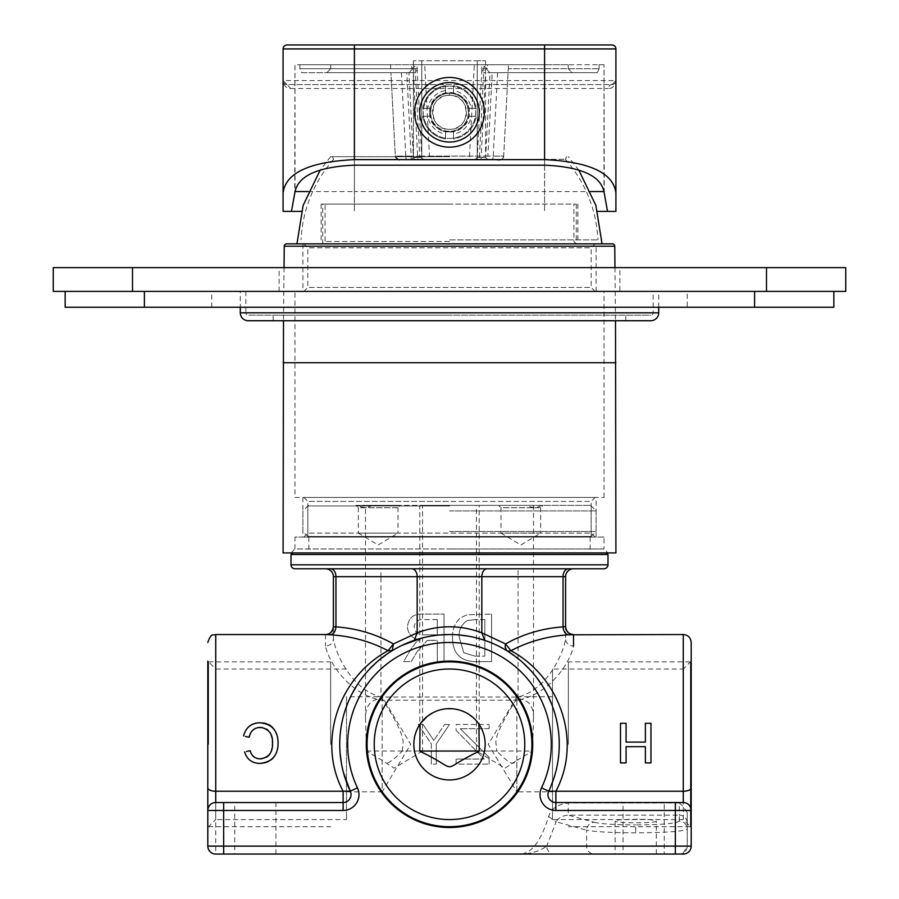 <?xml version="1.0" encoding="UTF-8"?>
<svg xmlns="http://www.w3.org/2000/svg" width="899" height="899" viewBox="0 0 899 899"><rect width="100%" height="100%" fill="white"/><g stroke="black" fill="none" stroke-linecap="round" stroke-linejoin="round"><path stroke-width="0.67" stroke-dasharray="4.5 3.37" d="M449.5 505.373L590.553 505.373L449.5 505.373M476.448 505.373L533.5 505.373L476.448 505.373L476.448 751.036L504.968 768.173L516.858 760.397L516.858 791.839L552.514 791.839L552.514 744.293L552.514 791.839M365.5 505.373L422.552 505.373L365.5 505.373L365.5 718.009C365.488 705.412 371.029 698.995 382.142 698.759L382.142 696.747L346.486 696.747L346.486 819.573L346.486 696.747M355.993 505.373L400.37 505.373L355.993 505.373L358.364 507.744L397.987 507.744L400.37 505.373M498.63 505.373L543.007 505.373L498.63 505.373L501.013 507.744L540.636 507.744L543.007 505.373M419.788 505.373L479.212 505.373L419.788 505.373L419.788 751.036M449.5 510.913L596.104 510.913L449.5 510.913M449.5 531.523L596.104 531.523L449.5 531.523M449.5 537.063L595.116 537.063L449.5 537.063M449.5 552.919L291.006 552.919L449.5 552.919M291.006 554.503L607.994 554.503M325.483 568.764L365.5 568.764M487.213 568.764L330.551 568.764M518.049 700.22L380.951 700.22C345.946 693.039 327.629 658.54 325.483 645.976A7.922 7.102 180 0 0 333.405 638.874L333.405 626.67L333.405 638.874C335.248 652.348 350.947 689.342 380.951 697.04L380.951 576.686L518.049 576.686L518.049 700.22C552.919 693.129 571.393 658.585 573.517 645.976A7.922 7.102 180 0 1 565.595 638.874L565.595 626.67M380.951 700.22L380.951 697.04L518.049 697.04C547.941 689.432 563.763 652.404 565.595 638.874L565.595 576.686L518.049 576.686L518.049 568.764M572.73 634.548A7.922 7.922 -0 0 0 573.517 634.582L573.135 634.537M679.318 854.05A7.922 7.922 0 0 0 687.241 846.128L683.274 852.994L679.318 854.05A7.922 7.922 0 0 0 687.241 846.128L687.241 812.64L683.274 806.425L679.318 803.009L679.318 815.146A7.922 7.9 180 0 1 687.241 823.034L687.241 829.013C684.184 831.328 667.013 832.609 635.717 832.834C611.59 832.732 595.228 831.845 586.642 830.17L586.642 846.128A7.922 7.552 -90 0 0 594.194 854.05L683.274 854.05A7.922 7.922 0 0 0 691.196 846.128L691.196 810.46A7.922 7.922 0 0 0 683.274 802.537L675.351 802.537M350.284 791.232A7.922 7.922 -90 0 1 343.126 802.537L215.726 802.537A7.922 7.922 0 0 0 207.804 810.46L207.804 827.507L215.726 819.573L215.726 669.013L207.804 661.091L207.804 846.128A7.922 7.922 0 0 0 215.726 854.05L520.431 854.05C531.657 853.443 541.052 840.947 548.604 816.562C551.065 808.819 557.616 804.302 568.247 803.009L679.318 803.009M326.27 634.548A7.922 7.922 0 0 1 325.483 634.582L325.843 634.537M257.822 727.583L255.395 728.381M253.091 729.887L251.372 731.797M249.169 737.214L247.281 736.843M245.416 736.416L246.54 736.674M262.328 722.897L257.215 722.942M254.945 723.38L252.9 724.077M251.079 724.999L249.461 726.122M247.978 727.471L246.652 729.078M246.36 729.494L245.449 730.999M244.404 733.292L243.562 735.978M263.991 723.122L264.654 723.257M266.666 723.774L268.408 724.47M271.667 726.617L272.318 727.235M273.127 728.1L273.689 728.774M274.42 729.808L275.543 731.764M276.499 734.045L277.319 736.731M277.353 736.865L277.634 738.18M277.892 739.855L277.926 746.698M257.361 763.273L262.171 763.296M262.969 763.195L264.463 762.903M266.688 762.228L267.351 761.97M268.812 761.273L270.801 760.06M274.161 756.744L275.24 755.115M275.532 754.609L276.128 753.407M276.622 752.227L277.42 749.609M244.573 751.912L245.641 754.778M246.214 755.913L247.562 757.924M249.63 760.037L252.765 762.004M253.889 762.464L254.631 762.712M250.192 750.8L248.304 751.115M247.562 751.272L246.438 751.508M257.024 758.464L254.484 757.306M252.383 755.306L250.754 752.384M261.946 758.745L263.16 758.554M263.576 758.453L264.778 758.071M265.093 757.947L266.553 757.205M270.116 753.609L270.902 752.115M271.296 751.07L271.509 750.384M272.026 748.339L272.386 746.013M272.397 740.664L272.06 738.191M270.88 734.18L270.532 733.438M270.082 732.629L269.543 731.808M269.138 731.292L267.969 730.1M266.497 729.067L265.025 728.314M264.699 728.179L262.598 727.572M645.381 762.914L650.966 762.914L650.966 723.29L645.381 723.29M620.49 762.914L626.075 762.914L626.075 746.664L645.381 746.664M645.381 742.091L626.075 742.091L626.075 723.29L620.49 723.29M456.108 730.381L484.168 759.048L456.108 759.048L484.168 759.048L456.108 730.381L456.108 724.482L489.123 724.482L456.108 724.482L456.108 730.381M456.108 759.048L456.108 764.105L489.123 764.105L456.108 764.105L456.108 759.048M489.123 764.105L489.123 757.363L460.232 728.696L489.123 757.363L489.123 764.105M489.123 728.696L460.232 728.696L489.123 728.696L489.123 724.482L489.123 728.696M418.136 724.482L431.34 743.878L431.34 764.105L436.296 764.105L431.34 764.105L431.34 743.878L418.136 724.482L423.081 724.482L433.812 740.506L423.081 724.482L418.136 724.482M436.296 764.105L436.296 743.878L449.5 724.482L436.296 743.878L436.296 764.105M444.544 724.482L449.5 724.482L444.544 724.482L433.812 740.506L444.544 724.482M691.196 642.459L691.196 658.315M552.469 854.05L554.29 854.05A7.922 7.552 90 0 1 546.738 846.128C539.861 851.162 531.095 853.814 520.431 854.05L527.241 854.05M533.321 854.05L550.469 854.05M234.74 854.05L275.948 854.05L234.74 854.05L234.74 802.537L275.948 802.537L234.74 802.537M615.118 854.05L656.326 854.05L615.118 854.05L615.118 821.057C613.995 818.742 657.461 818.742 656.326 821.057C657.461 823.383 613.995 823.383 615.118 821.057M623.052 854.05L664.26 854.05L623.052 854.05L623.052 802.537L664.26 802.537L623.052 802.537L664.26 802.537L664.26 854.05M687.241 812.64L687.241 823.034M548.604 816.562L556.155 821.787L546.738 846.128L687.241 846.128L687.241 829.013A7.922 7.9 -0 0 0 679.318 821.124C676.733 823.439 662.203 824.709 635.728 824.934L635.717 832.834M679.318 821.124L679.318 815.146L568.247 815.146L594.194 822.282A7.922 7.529 -74.6 0 0 586.642 830.17L556.155 821.787C558.358 817.899 562.381 815.685 568.247 815.146L568.247 803.009M656.326 854.05L656.326 821.057M343.407 772.398L341.283 762.588M340.058 752.632L339.755 742.608M339.844 739.619L340.17 734.629M340.373 732.595L341.856 722.852M341.89 722.672L344.317 712.941M347.621 703.467L351.779 694.331M356.746 685.622L362.488 677.385M365.488 673.666L368.961 669.721M376.108 662.687L392.178 650.696L402.168 645.268M496.034 644.898L506.811 650.696L522.892 662.687M530.028 669.721L536.512 677.396M542.254 685.611L547.221 694.331M551.379 703.467L554.683 712.941M555.133 714.48L557.02 722.257M557.11 722.672L558.627 732.595M558.65 732.752L559.234 742.327M559.245 742.608L558.942 752.632M558.863 753.632L558.054 760.487M557.717 762.588L555.593 772.398M555.38 773.196L548.716 791.232M484.673 640.324L493.832 643.886M451.983 634.57L454.445 634.649M457.321 634.818L459.288 634.975M468.559 636.211L470.795 636.627M471.705 636.807L472.975 637.076M473.863 637.279L477.133 638.076M421.912 638.065L423.98 637.548M426.104 637.065L430.497 636.2M435.071 635.492L437.442 635.2M437.532 635.188L439.836 634.964M430.441 640.302L437.307 640.302L427.137 640.526L417.158 651.595L411.225 661.642L403.539 661.642L411.349 648.516L416.349 642.032L420.047 639.695C412.304 638.751 408.101 634.492 407.438 626.906C408.494 617.692 413.81 613.41 423.384 614.084L444.016 614.084L423.384 614.084C413.81 613.41 408.494 617.692 407.438 626.906C408.101 634.492 412.304 638.751 420.047 639.695L416.349 642.032L411.349 648.516L403.539 661.642L411.225 661.642L417.158 651.595L427.137 640.526L430.441 640.302M444.016 614.084L444.016 661.642L437.307 661.642L437.307 640.302L437.307 661.642L444.016 661.642L444.016 614.084M452.545 637.605C452.208 629.963 454.68 623.49 459.985 618.175L466.907 614.781L491.562 614.084L466.907 614.781L459.985 618.175C454.68 623.49 452.208 629.963 452.545 637.605C452.478 652.809 459.805 660.821 474.526 661.642L491.562 661.642L474.526 661.642C459.805 660.821 452.478 652.809 452.545 637.605M491.562 614.084L491.562 661.642L491.562 614.084M424.575 634.818L437.307 634.818L424.575 634.818C418.484 635.357 415.012 632.772 414.147 627.053C414.765 621.894 417.754 619.4 423.137 619.58C417.754 619.4 414.765 621.894 414.147 627.053C415.012 632.772 418.484 635.357 424.575 634.818M437.307 619.58L423.137 619.58L437.307 619.58L437.307 634.818L437.307 619.58M475.054 656.146L484.853 656.146L475.054 656.146L463.828 652.786L459.254 637.503C458.636 630.053 461.344 624.412 467.356 620.557L475.211 619.58L467.356 620.557C461.344 624.412 458.636 630.053 459.254 637.503L463.828 652.786L475.054 656.146M484.853 619.58L475.211 619.58L484.853 619.58L484.853 656.146L484.853 619.58M207.804 827.507L207.804 810.46M449.5 819.573A75.28 75.28 0 0 1 374.22 744.293A75.28 75.28 0 0 1 449.5 669.013A75.28 75.28 0 0 1 524.78 744.293A75.28 75.28 0 0 1 449.5 819.573M476.987 721.571L478.953 724.189A35.657 35.657 0 0 1 449.5 779.95A35.657 35.657 0 0 1 420.047 724.189L420.946 722.931M452.287 708.738L455.063 709.075M457.849 709.626L460.636 710.412M463.401 711.457L466.12 712.75M467.84 713.716L468.761 714.289M475.391 719.773L476.83 721.38M446.657 708.749L443.825 709.086M440.982 709.671L438.139 710.491M436.869 710.94L435.318 711.57M479.201 751.036L479.212 505.373M275.948 854.05L275.948 802.537M346.486 669.013L215.726 669.013L215.726 819.573L346.486 819.573M346.486 791.839L382.142 791.839L382.142 760.397L394.032 768.173L422.552 751.036L402.28 751.036C392.301 761.251 386.379 765.06 384.525 762.464M365.5 718.009L366.489 751.036L382.142 760.397M382.142 696.747L382.142 791.839L410.708 744.293L382.142 696.747M402.28 751.036L403.089 742.63C403.426 735.719 396.448 721.088 382.142 698.759M366.489 751.036L422.552 751.036L422.552 505.373M691.196 661.091L683.274 669.013L683.274 819.573L691.196 827.507M683.274 819.573L683.274 669.013L552.514 669.013L552.514 819.573L683.274 819.573M552.514 819.573L552.514 669.013M552.514 744.293L552.514 696.747L552.514 744.293M516.858 760.397L532.511 751.036L533.5 718.009L533.5 505.373M552.514 696.747L516.858 696.747L516.858 698.759C528.05 699.029 533.601 705.445 533.5 718.009M516.858 791.839L516.858 696.747L488.292 744.293L516.858 791.839M516.858 698.759C502.462 721.301 495.484 735.921 495.911 742.63L496.72 751.036L476.448 751.036L532.511 751.036M514.475 762.464C512.441 764.959 506.519 761.15 496.72 751.036M372.422 505.373C367.073 508.07 362.095 508.07 357.476 505.373M397.987 507.744L358.364 507.744L358.364 533.107L397.987 533.107L397.987 507.744M397.987 533.107L358.364 533.107L378.176 545.008L397.987 533.107M541.524 505.373C536.905 508.07 531.916 508.07 526.578 505.373M540.636 507.744L501.013 507.744L501.013 533.107L540.636 533.107L540.636 507.744M540.636 533.107L501.013 533.107L520.824 545.008L540.636 533.107M449.5 505.957L307.851 505.957L449.5 505.957M307.851 536.467L591.149 536.467L307.851 536.467L307.851 505.957M591.149 536.467L591.149 505.957M531.916 744.293A82.416 82.416 0 0 1 449.5 826.709A82.416 82.416 0 0 1 367.084 744.293A82.416 82.416 0 0 1 449.5 661.878A82.416 82.416 0 0 1 531.916 744.293M330.63 744.293L330.63 661.878L330.63 744.293M208.59 744.293L208.59 661.878L208.59 744.293M568.37 744.293L568.37 661.878L568.37 744.293M690.41 661.878L690.41 744.293L690.41 661.878L568.37 661.878M690.41 826.709L690.41 744.293L690.41 826.709L568.37 826.709M615.916 552.919L283.084 552.919M614.961 267.632L615.5 320.729M284.039 267.632L283.5 320.729M286.624 243.854L612.376 243.854M303.884 243.854L595.116 243.854L303.884 243.854L307.851 247.821L449.5 247.821L307.851 247.821L307.851 287.444L303.884 291.4L449.5 291.4L303.884 291.4M291.006 552.919L294.973 548.952L449.5 548.952L294.973 548.952L294.973 537.063L604.027 537.063L604.027 548.952L449.5 548.952L604.027 548.952L607.994 552.919M604.027 537.063L294.973 537.063M595.116 497.439L303.884 497.439L595.116 497.439L591.149 501.406L449.5 501.406L591.149 501.406L591.149 533.107L449.5 533.107L591.149 533.107L595.116 537.063M303.884 497.439L307.851 501.406L449.5 501.406L307.851 501.406L307.851 533.107L449.5 533.107L307.851 533.107L303.884 537.063M294.973 497.439L604.027 497.439L294.973 497.439L294.973 291.4L604.027 291.4L294.973 291.4M604.027 497.439L604.027 291.4M595.116 291.4L449.5 291.4L595.116 291.4L591.149 287.444L307.851 287.444L591.149 287.444L591.149 247.821L449.5 247.821L591.149 247.821L595.116 243.854M302.896 291.4L596.104 291.4L302.896 291.4L302.896 243.854L596.104 243.854L302.896 243.854M596.104 291.4L596.104 243.854M596.104 497.439L302.896 497.439L596.104 497.439L596.104 537.063L302.896 537.063L596.104 537.063M302.896 497.439L302.896 537.063M544.592 44.95L544.592 48.917L615.916 48.917L615.916 80.607A3.967 3.967 0 0 1 611.949 84.573A3.967 3.967 0 0 0 615.916 80.607C614.972 85.944 612.466 88.585 608.409 88.54A3.967 3.54 90 0 1 611.949 84.573L354.408 84.573L611.949 84.573L615.916 80.607L283.084 80.607L287.051 84.573L354.408 84.573L287.051 84.573L290.591 88.54C286.534 88.596 284.028 85.956 283.084 80.607L283.084 48.917A3.967 3.967 0 0 1 287.051 44.95L611.949 44.95M615.916 211.366L597.588 211.366M301.412 211.366L283.084 211.366M604.027 191.554L607.522 211.366L603.959 191.554L604.027 64.762L604.263 192.892M599.105 64.762L604.027 64.762L599.105 64.762L599.105 68.729L597.296 72.684L572.079 72.684L597.296 72.684L599.105 68.729L599.105 64.762L508.486 64.762L599.105 64.762M497.585 72.684L493.214 156.156L485.696 156.179A3.956 3.214 90 0 1 482.482 159.853L499.743 159.853A3.967 3.967 0 0 0 503.698 156.1L508.486 64.762L508.272 68.729L599.105 68.729L508.272 68.729L508.07 72.684L597.296 72.684L489.809 72.684L572.079 72.684L568.28 68.729L568.28 64.762L544.592 64.762L568.28 64.762L568.28 68.729L572.079 72.684L483.46 72.684L485.584 72.684L481.201 156.1L469.514 156.1L469.514 159.853L473.425 159.853L407.123 159.853A3.967 1.337 90 0 1 405.786 156.156L395.302 156.1L390.93 72.684L406.753 72.684L411.124 156.1L395.302 156.1A3.967 3.967 0 0 0 399.257 159.853A3.967 3.967 0 0 1 395.302 156.1C402.359 163.91 397.504 158.033 401.302 159.853L411.124 159.853L411.124 156.1L421.687 156.134A3.956 3.899 -90 0 0 425.587 159.853L417.799 159.853L413.416 72.684L415.54 72.684L417.158 69.549L417.125 64.762L424.699 64.762L429.486 156.1L421.687 156.134L417.158 69.549M283.084 48.917L544.592 48.917L544.592 211.366L544.592 191.554L590.654 191.554M544.592 165.18L544.592 64.762L354.408 64.762L544.592 64.762L544.592 191.554L354.408 191.554L354.408 211.366L354.408 44.95M291.478 211.366L295.041 191.554L294.973 64.762L299.895 64.762L294.973 64.762L294.737 192.892M308.346 191.554L354.408 191.554L354.408 64.762L330.72 64.762L354.408 64.762L354.408 165.18M299.895 64.762L299.895 68.729L301.704 72.684L326.921 72.684L301.704 72.684L299.895 68.729L299.895 64.762L390.514 64.762L299.895 64.762M415.54 72.684L326.921 72.684L330.72 68.729L330.72 64.762L330.72 68.729L326.921 72.684L409.191 72.684L390.93 72.684L395.302 156.1L398.56 159.797M449.5 86.158A26.15 26.15 0 0 1 475.65 112.308A26.15 26.15 0 0 1 449.5 138.457A26.15 26.15 0 0 1 423.35 112.308A26.15 26.15 0 0 1 449.5 86.158A26.15 26.15 0 0 0 423.35 112.308A26.15 26.15 0 0 0 449.5 138.457A26.15 26.15 0 0 0 475.65 112.308A26.15 26.15 0 0 0 449.5 86.158M417.338 68.729L330.72 68.729L411.641 68.729L411.427 64.762L568.28 64.762L481.875 64.762L481.662 68.729L483.46 72.684M411.427 64.762L417.125 64.762M411.641 68.729L415.023 66.234L409.191 72.684M489.809 72.684L483.977 66.234L487.359 68.729L487.573 64.762M449.5 131.85C474.739 132.996 474.335 91.709 449.5 93.013C424.261 91.867 424.665 133.153 449.5 131.85L449.5 129.344A17.036 17.036 0 0 1 432.464 112.308A17.036 17.036 0 0 1 449.5 95.272A17.036 17.036 0 0 1 466.536 112.308A17.036 17.036 0 0 1 449.5 129.344C427.666 130.501 427.407 94.204 449.5 95.272C471.334 94.103 471.604 130.4 449.5 129.344M483.977 66.234L479.268 159.853L419.732 159.853L419.732 156.1L485.696 156.179L490.067 72.684M482.482 159.853L491.877 159.853A3.967 1.337 90 0 0 493.214 156.156L503.698 156.1A3.967 3.967 0 0 1 499.743 159.853L483.347 159.853L487.876 159.853L487.876 156.1L481.201 156.1L481.201 159.853L483.347 159.853M487.932 159.853L477.234 159.853L487.932 159.853L485.561 157.482L477.234 157.482L477.234 60.795L477.234 159.853L477.234 157.482L477.234 159.853L411.068 159.853L477.234 159.853L477.234 60.795L485.561 60.795L413.439 60.795L477.234 60.795L477.234 157.482L485.561 157.482L487.932 159.853M481.842 69.549L477.313 156.134A3.956 3.899 -90 0 1 473.413 159.853M496.136 159.853C499.979 160.966 502.496 159.719 503.698 156.1L487.876 156.1L492.247 72.684L508.07 72.684L503.698 156.1C501.62 159.516 500.316 160.764 499.799 159.853M487.359 68.729L481.662 68.729M492.247 72.684L485.584 72.684M425.575 159.853L429.486 159.853L429.486 156.1L469.514 156.1L474.301 64.762L424.699 64.762M474.301 64.762L481.875 64.762M413.416 72.684L406.753 72.684M301.704 72.684L390.93 72.684L301.704 72.684M390.728 68.729L390.514 64.762L390.728 68.729L299.895 68.729L390.728 68.729M401.415 72.684L405.786 156.156L419.732 156.1L415.023 66.234M485.561 60.795L485.561 157.482L485.561 60.795M421.766 60.795L421.766 159.853L421.766 60.795L421.766 157.482L413.439 157.482L421.766 157.482L421.766 60.795M413.439 157.482L411.068 159.853L413.439 157.482L413.439 60.795L413.439 157.482M287.051 84.573A3.967 3.967 0 0 1 283.084 80.607A3.967 3.967 0 0 0 287.051 84.573L354.408 84.573M429.688 112.308A19.812 19.812 0 0 1 449.5 92.496A19.812 19.812 0 0 1 469.312 112.308C470.447 86.855 428.744 86.54 429.688 112.308C428.553 137.761 470.256 138.086 469.312 112.308A19.812 19.812 0 0 1 449.5 132.119A19.812 19.812 0 0 1 429.688 112.308M414.63 112.308A34.87 34.87 0 0 0 449.5 147.178A34.87 34.87 0 0 0 484.37 112.308A34.87 34.87 0 0 0 449.5 77.438A34.87 34.87 0 0 0 414.63 112.308M445.533 90.473L445.533 85.663A26.948 26.948 0 0 0 422.845 108.352A26.948 26.948 0 0 1 445.533 85.663L445.533 93.71A19.014 19.014 0 0 1 453.467 93.71L453.467 85.663A26.948 26.948 0 0 1 476.155 108.352L468.098 108.352A19.014 19.014 0 0 1 468.098 116.274L476.155 116.274A26.948 26.948 0 0 1 453.467 138.963L453.467 130.906A19.014 19.014 0 0 1 445.533 130.906L445.533 138.963A26.948 26.948 0 0 1 422.845 116.274L430.902 116.274A19.014 19.014 0 0 1 430.902 108.352L422.845 108.352L430.902 108.352A19.014 19.014 0 0 1 445.533 93.71L445.533 90.473A22.194 22.194 0 0 0 427.666 108.352M445.533 134.142L445.533 130.906A19.014 19.014 0 0 1 430.902 116.274L427.666 116.274A22.194 22.194 0 0 0 445.533 134.142L445.533 138.963A26.948 26.948 0 0 1 422.845 116.274L427.666 116.274M449.5 93.294A19.014 19.014 0 0 0 430.486 112.308A19.014 19.014 0 0 0 449.5 131.333A19.014 19.014 0 0 0 468.514 112.308A19.014 19.014 0 0 0 449.5 93.294M471.334 116.274L468.098 116.274A19.014 19.014 0 0 1 453.467 130.906L453.467 134.142A22.194 22.194 0 0 0 471.334 116.274L476.155 116.274A26.948 26.948 0 0 1 453.467 138.963L453.467 134.142M453.467 90.473L453.467 93.71A19.014 19.014 0 0 1 468.098 108.352L471.334 108.352A22.194 22.194 0 0 0 453.467 90.473L453.467 85.663A26.948 26.948 0 0 1 476.155 108.352L471.334 108.352M449.5 156.684L330.63 156.684L449.5 156.684M602.049 243.854L296.951 243.854M449.5 159.314L565.404 159.314L449.5 159.314M449.5 239.898L597.97 239.898L449.5 239.898M449.5 204.084L321.123 204.084L449.5 204.084M449.5 241.483L325.09 241.483L449.5 241.483M449.5 243.854L576.293 243.854L449.5 243.854M322.707 204.084L576.293 204.084L322.707 204.084L322.707 243.854L325.09 241.483L325.09 204.084M576.293 204.084L576.293 243.854L573.91 241.483L573.91 204.084M53.266 267.632L845.734 267.632L845.734 291.4L53.266 291.4L53.266 267.632M619.883 267.632L279.117 267.632L619.883 267.632L619.883 291.4L279.117 291.4L619.883 291.4M279.117 291.4L279.117 267.632M240.291 291.4L658.709 291.4L240.291 291.4L240.291 307.256M653.157 291.4L245.843 291.4L653.157 291.4L653.157 312.796A2.382 2.382 0 0 1 650.786 315.178L248.214 315.178L650.786 315.178M658.709 307.256L658.709 291.4M658.709 312.796L240.291 312.796M650.786 320.729L248.214 320.729M449.5 320.729L273.184 320.729L449.5 320.729M449.5 315.178L273.184 315.178L449.5 315.178M245.843 291.4L245.843 312.796L653.157 312.796L245.843 312.796A2.382 2.382 0 0 0 248.214 315.178M833.845 291.4L833.845 307.256L65.155 307.256L65.155 291.4L833.845 291.4L65.155 291.4M687.241 307.256L211.759 307.256L687.241 307.256L687.241 291.4L211.759 291.4L687.241 291.4M211.759 307.256L211.759 291.4M607.994 564.808L291.006 564.808M207.804 846.128A7.922 7.922 0 0 0 215.726 854.05L215.726 634.537M325.483 634.582L325.483 645.976M683.274 634.537L683.274 806.425M683.274 852.994L683.274 854.05M594.194 822.282C601.453 823.956 615.298 824.832 635.728 824.934M333.405 576.686L380.951 576.686L380.951 568.764M283.084 362.724L615.916 362.724M284.253 246.214L614.747 246.214M399.257 159.853A3.967 3.967 0 0 1 395.302 156.1M416.518 159.853A3.956 3.214 90 0 1 413.304 156.179L408.933 72.684M449.5 95.272L449.5 93.013M290.591 88.54L608.409 88.54M445.533 85.663A26.948 26.948 0 0 0 422.845 108.352M766.487 267.632L766.487 291.4M132.513 291.4L132.513 267.632M144.402 307.256L144.402 291.4M754.598 291.4L754.598 307.256M590.553 505.373L596.104 510.913L596.104 531.523L590.553 537.063M308.447 505.373L302.896 510.913L302.896 531.523L308.447 537.063M308.84 537.063L308.84 552.919M590.16 537.063L590.16 552.919M208.59 661.878L330.63 661.878M208.59 826.709L330.63 826.709M330.63 156.684L320.134 170.237M578.866 170.237L568.37 156.684M565.404 159.325L566.595 156.684M565.404 159.314C585.429 182.475 596.284 209.332 597.97 239.898M333.596 159.314C313.571 182.475 302.716 209.332 301.03 239.898M333.596 159.325L332.405 156.684M321.123 204.084L321.123 239.898M577.877 204.084L577.877 239.898M625.816 320.729L625.816 315.178M273.184 320.729L273.184 315.178"/><path stroke-width="1.35" d="M365.5 568.764L294.973 568.764A3.967 3.967 -90 0 1 291.006 564.808L291.006 554.503L607.994 554.503L606.409 552.919M291.006 554.503L292.591 552.919M607.994 554.503L607.994 564.808A3.967 3.967 90 0 1 604.027 568.764L487.213 568.764A7.922 5.383 -90 0 0 481.83 576.686L481.83 632.817C460.333 624.783 438.791 624.783 417.17 632.817L393.425 643.942L392.178 650.696L388.042 650.696C337.664 678.082 317.044 742.585 343.126 791.232L350.284 791.232L343.407 772.398M294.973 568.764L604.027 568.764M572.73 634.548A7.922 7.922 -0 0 1 565.595 626.67L565.595 576.686A7.922 7.922 -162.8 0 1 573.517 568.764A7.922 7.922 -82.9 0 0 565.595 576.686L335.945 576.686A7.922 5.383 -90 0 0 330.551 568.764L325.483 568.764A7.922 7.922 163.2 0 1 333.405 576.686L333.405 626.67L333.405 576.686A7.922 7.922 82.9 0 0 325.483 568.764A7.922 7.922 82.9 0 1 333.405 576.686L335.945 576.686L335.945 626.895C335.484 631.491 333.686 634.121 330.551 634.806C351.194 636.11 370.354 641.403 388.042 650.696L393.425 643.942C375.748 633.975 356.577 628.3 335.945 626.895L333.405 626.67A7.922 7.922 0 0 1 326.27 634.548M325.854 634.537L330.551 634.806M568.449 634.806L683.274 634.537C688.05 634.964 690.69 637.605 691.196 642.459L691.196 787.839A7.922 3.394 180 0 1 683.274 791.232L555.874 791.232C581.956 742.585 561.336 678.082 510.958 650.696C528.646 641.403 547.806 636.11 568.449 634.806C565.314 634.121 563.516 631.491 563.055 626.895C542.423 628.3 523.252 633.975 505.575 643.942L510.958 650.696L508.396 651.202L506.822 650.696L505.069 646.988L505.575 643.942L481.83 632.817L484.673 640.324L477.133 638.076M262.598 727.572L257.822 727.583M255.395 728.381L253.091 729.887M251.372 731.797L250.248 733.809M250.057 734.258L249.169 737.214M272.386 746.013L272.521 743.428C273.004 734.146 268.913 728.797 260.26 727.358C254.091 727.797 250.383 731.101 249.147 737.281L245.416 736.416M246.54 736.674L247.281 736.843M257.215 722.942L254.945 723.38M252.9 724.077L251.079 724.999M249.461 726.122L247.978 727.471M245.449 730.999L244.404 733.292M262.328 722.897L263.991 723.122M264.654 723.257L266.666 723.774M268.408 724.47L269.79 725.223M270.06 725.403L271.667 726.617M272.318 727.235L273.127 728.1M273.689 728.774L274.42 729.808M275.543 731.764L276.499 734.045M277.634 738.18L277.892 739.855M262.171 763.296L262.969 763.195M264.463 762.903L266.688 762.228M267.351 761.97L268.812 761.273M270.801 760.06L272.487 758.655M272.588 758.554L274.161 756.744M276.128 753.407L276.622 752.227M277.42 749.609L277.926 746.698M245.641 754.778L246.214 755.913M247.562 757.924L249.63 760.037M252.765 762.004L253.889 762.464M254.631 762.712L257.361 763.273M248.304 751.115L247.562 751.272M246.438 751.508L250.169 750.71C251.551 755.89 254.867 758.61 260.114 758.857L257.024 758.464M254.484 757.306L252.383 755.306M250.754 752.384L250.192 750.8M272.397 740.664L272.521 743.428C272.813 752.53 268.677 757.677 260.114 758.857L261.946 758.745M266.553 757.205L267.924 756.194M267.947 756.171L269.138 754.98M269.43 754.609L270.116 753.609M270.902 752.115L271.296 751.07M271.509 750.384L272.026 748.339M272.06 738.191L271.543 736.045M271.532 735.978L270.88 734.18M270.532 733.438L270.082 732.629M267.969 730.1L266.497 729.067M645.381 762.914L645.381 746.664L626.075 746.664L626.075 762.914L620.49 762.914L620.49 723.29L626.075 723.29L626.075 742.091L645.381 742.091L645.381 723.29L650.966 723.29L650.966 762.914L645.381 762.914L645.381 746.664M691.196 658.315L691.196 846.128A7.922 7.922 0 0 1 683.274 854.05L215.726 854.05A7.922 7.922 137.9 0 1 207.804 846.128L207.804 810.46A7.922 7.922 0 0 1 215.726 802.537L343.126 802.537A7.922 7.922 0 0 0 350.284 791.232A109.757 109.757 0 0 1 449.5 634.537L451.983 634.57M333.405 626.67C332.506 631.637 330 634.267 325.865 634.537L215.726 634.537L215.726 791.232L343.126 791.232L343.126 810.46A15.845 15.845 0 0 0 357.454 787.839L350.284 791.232A109.757 109.757 0 0 1 449.5 634.537A109.757 109.757 0 0 1 548.716 791.232A7.922 7.922 0 0 0 555.874 802.537L683.274 802.537A7.922 7.922 0 0 1 691.196 810.46L691.196 787.839M594.194 854.05L554.29 854.05M527.241 854.05L533.321 854.05M550.469 854.05L552.469 854.05M341.283 762.588L340.058 752.632M339.755 742.608L339.844 739.619M340.17 734.629L340.373 732.595M344.317 712.941L347.621 703.467M351.779 694.331L356.746 685.622M362.488 677.385L365.488 673.666M368.961 669.721L376.108 662.687M522.892 662.687L530.028 669.721M536.512 677.396L542.254 685.611M547.221 694.331L551.379 703.467M554.683 712.941L555.133 714.48M558.942 752.632L558.863 753.632M558.054 760.487L557.717 762.588M555.593 772.398L555.38 773.196M493.832 643.886L496.034 644.898M454.445 634.649L457.321 634.818M459.288 634.975L468.559 636.211M470.795 636.627L471.705 636.807M472.975 637.076L473.863 637.279M402.168 645.268L421.912 638.065M423.98 637.548L426.104 637.065M430.497 636.2L435.071 635.492M439.836 634.964L449.388 634.537M357.454 787.839A101.834 101.834 0 0 1 405.46 652.483A101.834 101.834 0 0 1 541.546 787.839L548.716 791.232L555.874 791.232L555.874 802.537A7.922 7.922 90 0 1 548.716 791.232A109.757 109.757 0 0 0 449.5 634.537M414.327 640.324L417.17 632.817L417.17 576.686A7.922 5.383 90 0 0 411.787 568.764M573.135 634.537C568.719 634.009 566.213 631.39 565.595 626.67L563.055 626.895L563.055 576.686A7.922 5.383 90 0 1 568.449 568.764M683.274 634.537L683.274 802.537A7.922 7.922 0 0 1 691.196 810.46L675.351 810.46L675.351 802.537L664.26 802.537M623.052 802.537L555.874 802.537L555.874 810.46A15.845 15.845 0 0 1 541.546 787.839M207.804 661.091L207.804 810.46A7.922 7.922 0 0 1 215.726 802.537L215.726 791.232A7.922 3.394 0 0 1 207.804 787.839M449.5 827.507A83.214 83.214 0 0 0 532.714 744.293A83.214 83.214 0 0 0 449.5 661.091A83.214 83.214 0 0 0 366.286 744.293A83.214 83.214 0 0 0 449.5 827.507M449.5 819.573A75.28 75.28 0 0 0 524.78 744.293A75.28 75.28 0 0 0 449.5 669.013A75.28 75.28 0 0 0 374.22 744.293A75.28 75.28 0 0 0 449.5 819.573M449.5 779.95A35.657 35.657 0 0 0 485.157 744.293A35.657 35.657 0 0 0 449.5 708.637A35.657 35.657 0 0 0 413.843 744.293A35.657 35.657 0 0 0 449.5 779.95M420.946 722.931L427.351 716.346L432.441 712.974M446.657 708.749L452.287 708.738M455.063 709.075L457.849 709.626M460.636 710.412L463.401 711.457M466.12 712.75L467.84 713.716M468.761 714.289L473.222 717.66M473.515 717.93L475.391 719.773M443.825 709.086L440.982 709.671M438.139 710.491L436.869 710.94M435.318 711.57L432.543 712.918M478.953 724.189L479.201 751.036L477.515 752.058C437.015 771.544 462.12 771.713 421.485 752.058L419.788 751.036L420.047 724.189M477.515 752.058L479.212 751.036L419.799 751.036L421.485 752.058M243.562 735.978C245.753 727.583 251.147 723.178 259.744 722.785C271.914 723.852 278.027 730.73 278.106 743.394C277.847 755.576 271.756 762.251 259.845 763.431C252.023 763.217 246.933 759.374 244.573 751.912M645.381 742.091L645.381 723.29M620.49 762.914L620.49 723.29M367.084 744.293A82.416 82.416 0 0 0 449.5 826.709A82.416 82.416 0 0 0 531.916 744.293A82.416 82.416 0 0 0 449.5 661.878A82.416 82.416 0 0 0 367.084 744.293M615.5 320.729L615.916 552.919L283.084 552.919L283.5 320.729M614.747 246.214L284.253 246.214A2.382 2.382 0 0 1 286.624 243.854L612.376 243.854A2.382 2.382 0 0 1 614.747 246.214L614.961 267.632M284.253 246.214L284.039 267.632M597.588 211.366L615.916 211.366L615.916 48.917A3.967 3.967 0 0 0 611.949 44.95A3.967 3.967 0 0 1 615.916 48.917A3.967 3.967 0 0 0 611.949 44.95L287.051 44.95A3.967 3.967 0 0 0 283.084 48.917L283.084 211.366L301.412 211.366M283.084 80.607L283.084 211.366M607.522 211.366L603.959 191.554C600.431 175.586 580.642 166.787 544.592 165.18L354.408 165.18C318.358 166.787 298.569 175.586 295.041 191.554L291.478 211.366M615.916 192.892C613.287 172.866 589.519 161.786 544.592 159.629L354.408 159.629C309.481 161.786 285.713 172.866 283.084 192.892M590.654 191.554L603.959 191.554M295.041 191.554L308.346 191.554M615.916 211.366L615.916 80.607M484.37 112.308A34.87 34.87 0 0 1 449.41 147.178A34.87 34.87 0 0 1 414.63 112.139A34.87 34.87 0 0 1 449.59 77.438A34.87 34.87 0 0 1 484.37 112.476A34.87 34.87 0 0 1 449.41 147.178A34.87 34.87 0 0 1 414.63 112.308M320.134 170.237L303.154 205.354L296.951 243.854L602.049 243.854L595.846 205.354L578.866 170.237M132.513 267.632L53.266 267.632L53.266 291.4L845.734 291.4L845.734 267.632L132.513 267.632L132.513 291.4M240.291 312.796L658.709 312.796A7.922 7.922 0 0 1 650.786 320.729L248.214 320.729A7.922 7.922 0 0 1 240.291 312.796L240.291 307.256M658.709 312.796L658.709 307.256M65.155 291.4L65.155 307.256L833.845 307.256L833.845 291.4M291.006 564.808L607.994 564.808M565.595 576.686A7.922 7.922 -162.8 0 1 573.517 568.764M573.517 645.976L573.517 634.582M675.351 854.05L675.351 846.128L691.196 846.128A7.922 7.922 0 0 1 683.274 854.05M215.726 854.05A7.922 7.922 137.9 0 1 207.804 846.128L675.351 846.128L675.351 810.46L555.874 810.46M555.874 802.537A7.922 7.922 90 0 1 548.716 791.232M343.126 810.46L223.649 810.46L223.649 854.05M223.649 802.537L223.649 810.46L207.804 810.46M343.126 802.537A7.922 7.922 0 0 0 350.284 791.232M615.916 362.724L283.084 362.724M544.592 159.629L544.592 48.917L354.408 48.917L354.408 159.629M354.408 44.95L354.408 48.917L283.084 48.917M615.916 48.917L544.592 48.917L544.592 44.95M479.246 112.308A29.746 29.746 0 0 1 449.433 142.053A29.746 29.746 0 0 1 419.754 112.161A29.746 29.746 0 0 1 449.567 82.562A29.746 29.746 0 0 1 479.246 112.308M766.487 291.4L766.487 267.632M754.598 307.256L754.598 291.4M144.402 291.4L144.402 307.256M215.726 634.537C213.378 636.065 211.568 631.626 207.804 642.459"/></g></svg>
